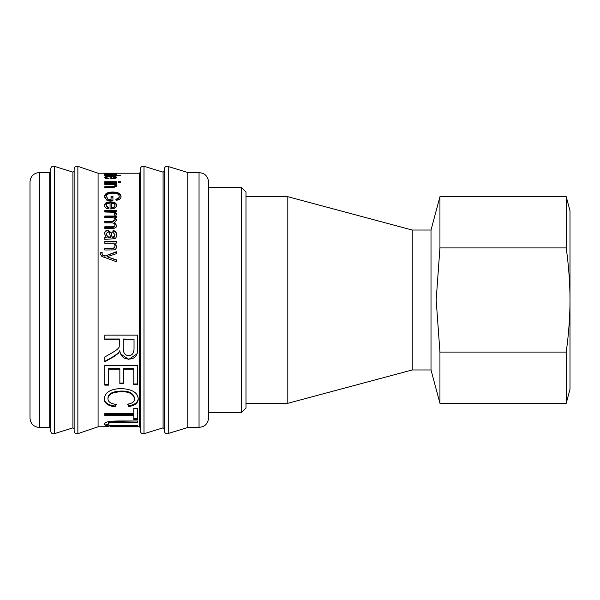 <?xml version="1.0" encoding="UTF-8"?>
<svg xmlns="http://www.w3.org/2000/svg" width="600" height="600" viewBox="0 0 600 600"><rect width="100%" height="100%" fill="white"/><g stroke="black" fill="none" stroke-linecap="round" stroke-linejoin="round"><path stroke-width="0.9" d="M208.433 187.305L241.305 187.305L241.305 412.695L208.433 412.695M241.305 412.695L246 408L246 192L241.305 187.305M246 196.695L287.805 196.695L287.805 403.305L246 403.305M287.805 196.695L412.222 230.032L412.222 369.968L287.805 403.305M412.222 230.032L431.01 230.032L431.01 369.968L439.942 403.305L566.227 403.305L566.227 352.08L439.942 352.08L439.942 403.305M439.942 352.08L436.17 300L439.942 247.92L566.227 247.92C568.77 266.58 570.03 283.935 570 300C570.03 316.065 568.77 333.42 566.227 352.08M431.01 230.032L439.942 196.695L439.942 247.92M566.227 403.305L570 389.22L570 210.78L566.227 196.695L566.227 247.92M104.79 248.587L111.825 248.587C113.933 248.632 114.968 247.905 114.915 246.42L114.915 246.015C115.125 244.343 113.85 243.42 111.105 243.263L104.79 243.263L104.79 241.515L116.363 241.515L116.363 243.083L114.72 243.083L116.618 246.39C116.49 248.452 115.552 249.623 113.812 249.9L104.79 250.005L104.79 248.205L111.825 248.205C113.933 248.25 114.968 247.522 114.915 246.015M114.72 243.083L116.618 246.788M104.79 241.95L116.363 241.95M106.073 233.978L107.917 237.292L109.875 237.57L110.595 237.577L110.595 237.112L109.852 234.353C109.605 232.65 108.953 231.862 107.895 232.005L106.073 233.978L107.917 236.827L110.595 237.112M109.875 237.57L109.875 237.105M104.79 238.05L106.215 237.712L106.215 237.248L104.535 233.587C104.677 231.39 105.78 230.28 107.843 230.25L111.157 232.612L112.132 237.105L114.33 236.625L115.005 234.705L112.8 232.147L113.055 230.535C115.433 230.873 116.618 232.343 116.618 234.945C116.505 237.375 115.657 238.642 114.067 238.748L104.79 239.377L104.79 237.585L106.215 237.248M112.8 232.65L113.055 231.053C115.433 231.382 116.618 232.845 116.618 235.433M104.535 234.075C104.677 231.9 105.78 230.798 107.843 230.767L111.157 233.115L112.132 237.57L114.33 237.097L115.005 234.705M113.055 231.053L113.055 230.535M114.33 237.097L114.33 236.625M112.132 237.57L112.132 237.105M111.157 233.115L111.157 232.612M114.172 215.295L114.6 213.6L113.137 212.243L104.79 212.002L104.79 210.608L116.363 210.608L116.363 211.868L114.615 211.868L116.618 213.683L116.002 215.167L114.172 214.657L114.6 213.6M114.615 211.868L114.615 212.52L116.618 214.32M104.79 211.267L116.363 211.267M115.012 205.365C114.915 204.09 113.805 203.377 111.683 203.212L111.683 207.51L113.88 207.007L115.012 205.365L115.012 206.07L113.88 207.69L113.88 207.007M113.88 207.69L111.683 208.192L111.683 207.51M106.14 205.433L108.525 207.495L108.27 208.897C105.84 208.41 104.595 207.255 104.535 205.433C104.64 203.115 106.62 201.923 110.475 201.847C114.472 201.96 116.52 203.13 116.618 205.358C116.52 207.577 114.51 208.77 110.595 208.935L110.07 208.928L110.07 203.145C107.49 203.31 106.177 204.075 106.14 205.433L106.14 206.13L108.525 208.178M104.535 206.13C104.64 203.827 106.62 202.642 110.475 202.575C114.472 202.688 116.52 203.843 116.618 206.062M111.825 187.56C113.933 187.575 114.968 187.222 114.915 186.502L114.915 185.663C115.125 184.868 113.85 184.44 111.105 184.365L104.79 184.365L104.79 183.578L116.363 183.578L116.363 184.29L114.72 184.29L116.618 185.835L113.812 187.56L104.79 187.613L111.825 187.56L111.825 186.72C113.933 186.735 114.968 186.382 114.915 185.663M114.72 184.29L114.72 185.145L116.618 186.683M112.792 184.44L114.72 184.44M104.79 187.613L104.79 186.72L111.825 186.72M104.79 182.43L104.79 181.71L116.363 181.71L116.363 182.43L104.79 182.43M115.012 177.442L111.683 176.64L111.683 178.297L115.012 177.442L114.983 178.477M111.683 178.875L111.683 178.297M106.14 177.465L108.525 178.29L108.27 178.875C105.84 178.65 104.595 178.185 104.535 177.465C104.64 176.602 106.62 176.167 110.475 176.167C114.472 176.183 116.52 176.61 116.618 177.442C116.52 178.32 114.51 178.8 110.595 178.89L110.07 178.882L110.07 176.618C107.49 176.67 106.177 176.955 106.14 177.465L106.222 178.567M110.07 177.09L111.683 177.097M115.012 177.413L116.355 177.9M104.76 177.93L106.155 177.398M115.005 174.803L110.573 174.352L106.14 174.81L110.4 175.335L115.005 174.803L115.005 175.672M106.14 175.312L106.14 174.81M115.005 175.192L115.425 175.245M105.75 175.26L106.14 175.208M104.79 175.672L106.252 175.328L104.535 174.78C104.76 174.33 106.77 174.105 110.573 174.097C114.382 174.09 116.4 174.315 116.618 174.765L115.035 175.305L120.757 175.672L104.79 175.328M110.595 173.843L106.073 173.415L110.595 173.663M106.215 173.858L104.535 173.385L107.843 173.243L116.618 173.483L106.215 173.678M111.157 173.843L111.157 173.333M110.183 426.78L139.41 426.78L139.41 173.22L98.085 173.22L98.085 426.78L108.368 426.713M126.54 426.675L124.725 426.713M134.273 426.72L126.54 426.78M133.778 415.493L104.79 415.493L104.79 413.625L133.778 413.625L133.778 408.412L137.663 408.412L137.663 419.543L133.778 419.543L133.778 414.638L104.79 414.638M137.663 418.658L133.778 418.658M108.675 384.51L104.79 384.51M119.85 369.165L119.85 368.647L108.675 368.647L108.675 385.14L104.79 385.14L104.79 365.468L137.663 365.468L137.663 384.577L133.778 384.577L133.778 369.165L123.735 369.165L123.735 383.663L119.85 383.663L119.85 369.165L108.675 369.165M123.735 383.04L119.85 383.04M133.778 369.165L133.778 368.647L123.735 368.647L123.735 369.165M137.663 383.955L133.778 383.955M134.032 339.3L123.157 339.007L123.157 348.075C123.255 353.153 125.1 355.612 128.692 355.455C132.023 355.56 133.8 353.423 134.032 349.043L134.032 339.3L123.157 339.3M137.663 348.517C137.715 355.657 134.722 359.153 128.692 359.01C123.81 359.1 120.825 356.355 119.745 350.76L118.118 353.513L113.738 356.76L104.79 361.785L104.79 356.985L111.63 353.055C116.895 350.048 119.43 347.805 119.25 346.327L119.4 339.007L104.79 339.007M118.118 353.115L113.738 356.34L104.79 361.327M119.4 339.3L104.79 339.3L104.79 335.138L137.663 335.138L137.19 353.707L128.692 359.452L120.36 353.707L119.745 351.135L117.915 353.707M119.745 350.76L119.745 351.135M134.505 398.947L134.505 398.213C133.545 393.315 129.21 390.93 121.5 391.058C112.665 391.327 108.157 393.638 107.97 397.995L107.97 398.722C107.993 401.827 110.782 403.74 116.34 404.475L115.238 406.882C108 405.885 104.333 403.245 104.243 398.963C105.007 392.213 110.752 388.755 121.477 388.59C132.308 389.228 137.895 392.7 138.24 399.007C138.067 403.103 134.88 405.63 128.67 406.582L127.642 404.197C132.315 403.388 134.602 401.632 134.505 398.947C133.545 394.013 129.21 391.612 121.5 391.74C112.665 392.01 108.157 394.335 107.97 398.722M138.24 398.272C138.067 402.338 134.88 404.842 128.67 405.795L127.942 404.145M116.01 404.43L115.238 406.088C108 405.097 104.333 402.48 104.243 398.228M128.67 405.795L128.67 406.582M115.238 406.088L115.238 406.882M118.695 421.305C111.292 421.32 107.79 421.965 108.172 423.232L108.172 424.147C107.573 425.265 111.083 425.76 118.695 425.64L137.663 425.64L137.663 426.15L118.672 426.15C109.328 426.405 104.52 425.76 104.243 424.222C104.07 422.123 108.877 421.043 118.672 420.982L137.663 420.982L118.695 421.305L118.695 422.213C111.292 422.228 107.79 422.873 108.172 424.147M108.863 424.987L104.355 423.735M137.663 420.982L137.663 422.213L118.695 422.213M118.507 182.43L118.507 181.71L120.757 181.71L120.757 182.43L118.507 182.43M106.433 196.44L108.09 199.942L111.045 199.942L111.045 196.425L112.935 196.425L112.935 200.468L107.017 200.468L104.528 196.507C104.82 193.59 107.542 192.097 112.703 192.015C118.012 192.09 120.788 193.553 121.035 196.417C121.005 198.54 119.422 199.837 116.288 200.317L115.77 199.155C118.042 198.803 119.198 197.888 119.227 196.425C119.017 194.798 117.96 193.822 116.047 193.5L112.837 193.17C108.547 193.298 106.41 194.385 106.433 196.44L108.09 199.2L111.045 199.2M115.77 199.897C118.042 199.545 119.198 198.645 119.227 197.19L119.227 196.425M104.528 197.272C104.82 194.385 107.542 192.892 112.703 192.817C118.012 192.885 120.788 194.347 121.035 197.183M111.045 197.19L112.935 197.19M108.09 199.942L108.09 199.2M104.79 221.895L112.297 221.895L114.915 220.305L114.915 219.705C115.028 218.272 113.648 217.545 110.79 217.515L104.79 217.515L104.79 216.038L116.363 216.038L116.363 217.358L114.735 217.358L116.618 220.05L114.585 222.615L116.618 225.48C116.648 227.377 115.343 228.353 112.725 228.397L104.79 228.397L104.79 226.792L112.08 226.792C114.052 226.822 114.998 226.267 114.915 225.12C114.975 223.702 113.835 222.952 111.51 222.855L104.79 222.855L104.79 221.31L112.297 221.31L114.915 219.705M104.79 227.333L112.08 227.333C114.052 227.37 114.998 226.815 114.915 225.675L114.915 225.12M114.585 222.615L116.618 226.028M114.735 217.358L116.618 220.635M104.79 216.66L116.363 216.66L116.363 217.972M100.11 254.22L100.35 253.05L102.188 252.847M100.35 253.05L102.188 252.495L102.015 253.882L102.847 255.442L104.782 256.155L116.363 251.737L116.363 253.702L107.017 256.733L116.363 260.13M104.782 256.155L116.363 252.097M107.017 256.733L116.363 259.837L116.363 261.697L101.97 256.507L100.11 253.875L100.35 252.697M104.302 255.998L104.782 255.833M102.847 255.442L104.302 255.667M102.015 253.538L102.847 255.112M164.295 355.5L164.295 431.01C164.88 433.56 166.358 434.325 168.727 433.32L168.727 166.68C166.358 165.675 164.88 166.44 164.295 168.99L164.295 355.5M140.347 354.105L140.347 172.275L139.41 173.22M140.347 355.5L140.347 431.01C140.685 433.132 141.9 434.033 143.993 433.702L143.993 166.297C141.9 165.968 140.685 166.868 140.347 168.99L140.347 355.5M74.137 354.548L74.137 171.233L72.922 172.132L72.922 427.868L74.137 428.768M74.137 355.5L74.137 431.01C74.498 433.178 75.742 434.062 77.865 433.673L77.865 166.328C75.742 165.938 74.498 166.822 74.137 168.99L74.137 355.5M50.662 355.5L50.662 431.01C51.008 433.14 52.222 434.04 54.323 433.695L54.323 166.305C52.222 165.96 51.008 166.86 50.662 168.99L50.662 355.5M208.433 350.032L208.433 181.905C208.365 178.845 207.135 176.355 204.743 174.442L202.905 173.347L199.042 172.515L199.042 427.485L203.175 426.533L204.855 425.467C207.18 423.562 208.373 421.103 208.433 418.095L208.433 350.032M39.39 172.515C33.69 173.07 30.555 176.197 30 181.905L30 418.095C30.555 423.803 33.69 426.93 39.39 427.485L39.39 172.515L49.725 172.515L49.725 427.485L50.662 428.423M199.042 172.515L187.778 172.515L187.778 427.485L199.042 427.485M111.825 248.587L111.825 248.205M107.917 237.292L107.917 236.827M112.642 237.577L112.642 237.112M111.458 234.585L111.458 234.097M107.843 230.767L107.843 230.25M110.475 202.575L110.475 201.847M113.88 178.695L113.88 178.087M110.475 177.083L110.475 176.167M111.458 173.843L111.458 173.422M113.738 356.34L113.738 356.76M128.692 359.01L128.692 359.452M121.5 391.058L121.5 391.74M118.672 425.64L118.672 426.15M112.703 192.817L112.703 192.015M112.297 221.895L112.297 221.31M112.08 227.333L112.08 226.792M164.295 171.24L163.08 172.14L163.08 427.86L164.295 428.76M412.222 369.968L431.01 369.968M439.942 196.695L566.227 196.695M126.375 426.78L132.667 426.78M163.08 172.14L143.993 166.297M163.08 427.86L143.993 433.702M139.41 426.78L140.347 427.725M72.922 172.132L54.323 166.305M72.922 427.868L54.323 433.695M49.725 172.515L50.662 171.578M39.39 427.485L49.725 427.485M98.085 173.22L77.865 166.328M98.085 426.78L77.865 433.673M187.778 172.515L168.727 166.68M187.778 427.485L168.727 433.32"/></g></svg>
